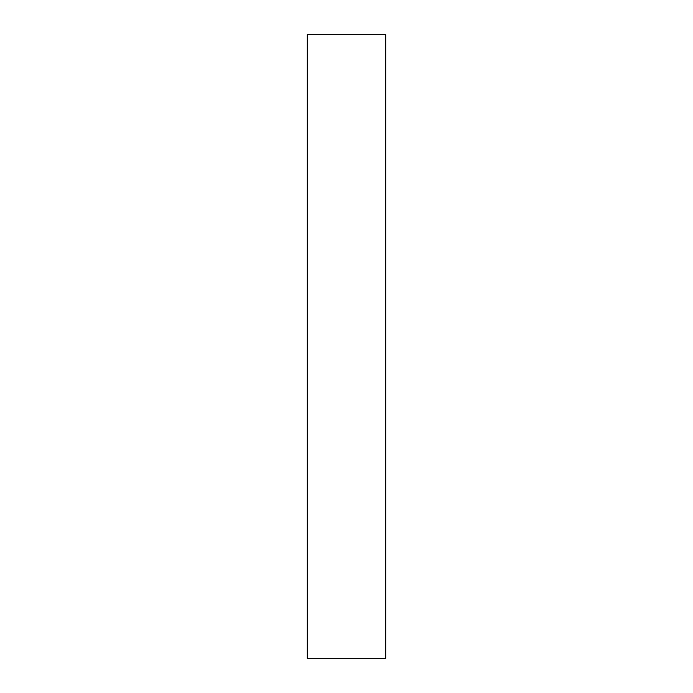 <?xml version="1.0" encoding="UTF-8"?>
<svg xmlns="http://www.w3.org/2000/svg" width="693" height="693" viewBox="0 0 693 693"><rect width="100%" height="100%" fill="white"/><g stroke="black" fill="none" stroke-linecap="round" stroke-linejoin="round"><path stroke-width="1.04" d="M385.68 658.35L307.32 658.35L385.68 658.35L385.68 34.65L307.32 34.65L385.68 34.65L385.68 658.35M307.32 34.65L307.32 658.35L307.32 34.65"/></g></svg>
